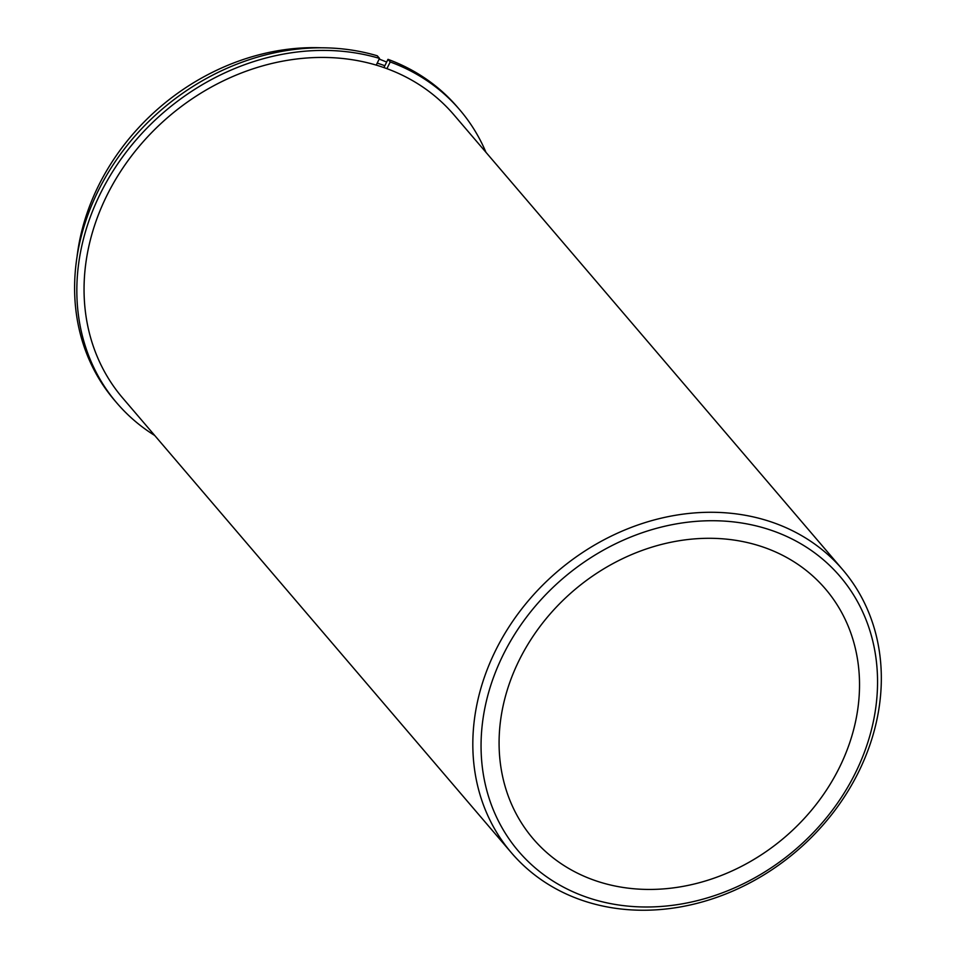 <?xml version="1.0" encoding="UTF-8"?>
<svg xmlns="http://www.w3.org/2000/svg" width="956" height="956" viewBox="0 0 956 956"><rect width="100%" height="100%" fill="white"/><g stroke="black" fill="none" stroke-linecap="round" stroke-linejoin="round"><path stroke-width="1.43" d="M859.468 680.373A192.252 162.329 139.5 0 0 825.446 588.956A192.252 162.329 139.5 0 0 621.699 559.093A192.252 162.329 139.5 0 0 499.14 747.365A192.252 162.329 139.5 0 0 533.161 838.782A192.252 162.329 139.5 0 0 736.909 868.645A192.252 162.329 139.5 0 0 859.468 680.373M842.702 569.692L453.933 114.851A217.884 183.97 139.5 0 0 223.011 81.009A217.884 183.97 139.5 0 0 84.116 294.4A217.884 183.97 139.5 0 0 122.679 397.995L511.448 852.824A217.884 183.97 139.5 0 0 742.358 886.678A217.884 183.97 139.5 0 0 881.265 673.287A217.884 183.97 139.5 0 0 842.702 569.692A217.884 183.97 139.5 0 0 611.78 535.85A217.884 183.97 139.5 0 0 472.885 749.229A217.884 183.97 139.5 0 0 511.448 852.824M384.838 65.737A217.884 183.97 139.5 0 0 377.214 63.108M386.63 62.08A217.884 183.97 139.5 0 0 379.185 59.105M321.706 47.8A217.884 183.97 139.5 0 0 77.018 256.949M481.119 750.723A211.479 178.557 139.5 0 0 684.377 903.456A211.479 178.557 139.5 0 0 877.489 677.015A211.479 178.557 139.5 0 0 674.231 524.27A211.479 178.557 139.5 0 0 481.119 750.723M459.776 109.856A225.58 190.459 -40.5 0 0 390.215 61.961L387.981 59.344A225.58 190.459 -40.5 0 1 457.542 107.251L459.776 109.856A225.58 190.459 -40.5 0 1 485.971 152.339M154.717 435.482A225.58 190.459 -40.5 0 1 116.835 402.99A225.58 190.459 -40.5 0 1 126.001 152.374A225.58 190.459 -40.5 0 1 379.52 58.412L377.285 55.795A225.58 190.459 -40.5 0 0 123.766 149.769A225.58 190.459 -40.5 0 0 114.601 400.385L116.835 402.99M376.222 65.104L379.52 58.412M390.215 61.961L386.917 68.653M387.981 59.344L383.93 67.589"/></g></svg>
